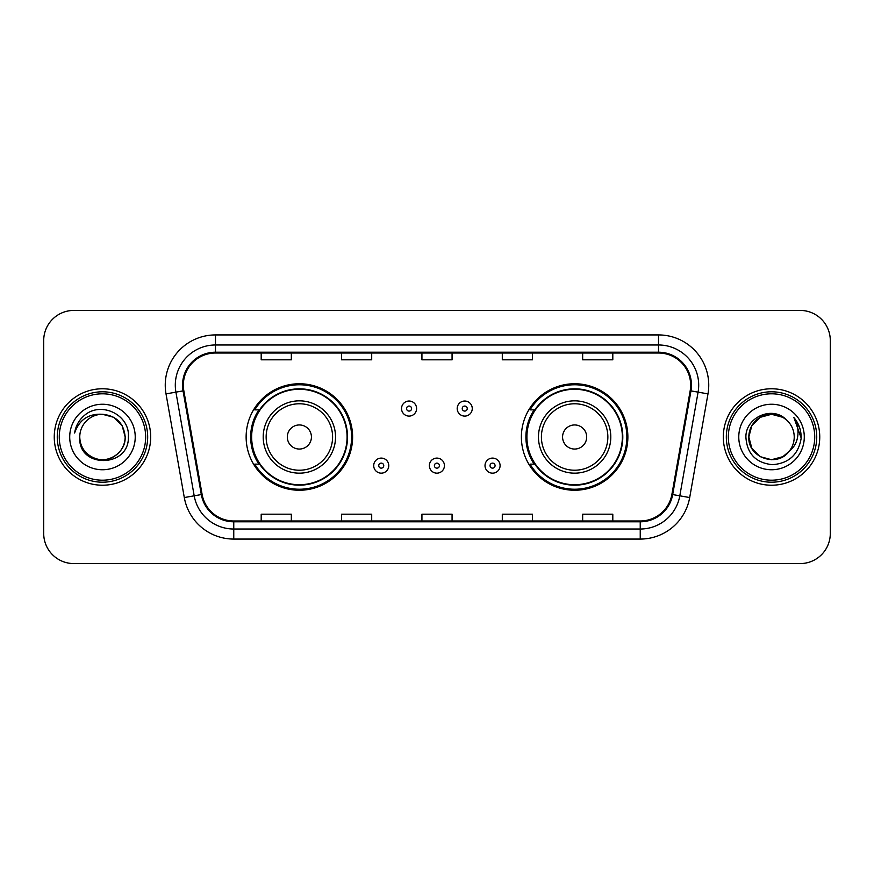 <?xml version="1.0" encoding="UTF-8"?>
<svg xmlns="http://www.w3.org/2000/svg" width="874" height="874" viewBox="0 0 874 874"><rect width="100%" height="100%" fill="white"/><g stroke="black" fill="none" stroke-linecap="round" stroke-linejoin="round"><path stroke-width="1.31" d="M521.385 437A53.248 53.248 0 0 0 574.633 490.248A53.248 53.248 0 0 0 627.871 437A53.248 53.248 0 0 0 574.633 383.752A53.248 53.248 0 0 0 521.385 437M246.129 437A53.248 53.248 0 0 0 299.367 490.248A53.248 53.248 0 0 0 352.615 437A53.248 53.248 0 0 0 299.367 383.752A53.248 53.248 0 0 0 246.129 437M258.901 464.127A48.726 48.726 0 0 1 258.901 409.873M534.156 464.127A48.726 48.726 0 0 1 534.156 409.873M43.7 340.554L43.7 533.446A30.142 30.142 0 0 0 73.842 563.577L800.158 563.577A30.142 30.142 0 0 0 830.3 533.446L830.3 340.554A30.142 30.142 0 0 0 800.158 310.423L73.842 310.423A30.142 30.142 0 0 0 43.7 340.554L43.7 533.446M54.254 437A48.223 48.223 0 0 0 102.466 485.223A48.223 48.223 0 0 0 150.689 437A48.223 48.223 0 0 0 102.466 388.777A48.223 48.223 0 0 0 54.254 437A48.223 48.223 0 0 0 102.466 485.223A48.223 48.223 0 0 0 150.689 437A48.223 48.223 0 0 0 102.466 388.777A48.223 48.223 0 0 0 54.254 437M723.311 437A48.223 48.223 0 0 0 771.534 485.223A48.223 48.223 0 0 0 819.746 437A48.223 48.223 0 0 0 771.534 388.777A48.223 48.223 0 0 0 723.311 437A48.223 48.223 0 0 0 771.534 485.223A48.223 48.223 0 0 0 819.746 437A48.223 48.223 0 0 0 771.534 388.777A48.223 48.223 0 0 0 723.311 437M183.343 385.161A32.152 32.152 0 0 1 215.485 353.02L658.515 353.02A32.152 32.152 0 0 1 690.176 390.744L671.888 494.422A32.152 32.152 0 0 1 640.238 520.98L233.762 520.98A32.152 32.152 0 0 1 202.113 494.422L183.824 390.744A32.152 32.152 0 0 1 183.343 385.161M182.535 385.161A32.95 32.95 0 0 0 183.037 390.886L201.315 494.564A32.95 32.95 0 0 0 233.762 521.789L640.238 521.789A32.95 32.95 0 0 0 672.685 494.564L690.963 390.886A32.95 32.95 0 0 0 658.515 352.211L215.485 352.211A32.95 32.95 0 0 0 182.535 385.161M166.016 393.89A50.233 50.233 0 0 1 215.485 334.928L658.515 334.928A50.233 50.233 0 0 1 707.984 393.89L689.695 497.557A50.233 50.233 0 0 1 640.238 539.072L233.762 539.072A50.233 50.233 0 0 1 184.305 497.557L166.016 393.89L175.914 392.142A40.182 40.182 0 0 1 215.485 344.979L658.515 344.979A40.182 40.182 0 0 1 698.086 392.142L679.808 495.82A40.182 40.182 0 0 1 640.238 529.021L233.762 529.021A40.182 40.182 0 0 1 194.192 495.82L175.914 392.142A40.182 40.182 0 0 1 175.303 385.161M800.158 310.423L73.842 310.423M73.842 563.577L800.158 563.577M830.3 533.446L830.3 340.554M421.934 353.02L421.934 359.815L452.066 359.815L452.066 353.02M341.559 353.02L341.559 359.815L371.701 359.815L371.701 353.02M261.195 353.02L261.195 359.815L291.337 359.815L291.337 353.02M502.299 353.02L502.299 359.815L532.441 359.815L532.441 353.02M582.663 353.02L582.663 359.815L612.805 359.815L612.805 353.02M452.066 520.98L452.066 514.185L421.934 514.185L421.934 520.98M371.701 520.98L371.701 514.185L341.559 514.185L341.559 520.98M291.337 520.98L291.337 514.185L261.195 514.185L261.195 520.98M532.441 520.98L532.441 514.185L502.299 514.185L502.299 520.98M612.805 520.98L612.805 514.185L582.663 514.185L582.663 520.98M145.663 437A43.197 43.197 0 0 0 102.466 393.803A43.197 43.197 0 0 0 59.268 437A43.197 43.197 0 0 0 102.466 480.197A43.197 43.197 0 0 0 145.663 437M147.673 437A45.208 45.208 0 0 0 102.466 391.792A45.208 45.208 0 0 0 57.258 437A45.208 45.208 0 0 0 102.466 482.208A45.208 45.208 0 0 0 147.673 437M102.466 414.287L113.828 417.335L122.141 425.649L125.179 437C123.835 423.202 116.264 415.631 102.466 414.287L113.828 417.335L122.141 425.649L125.179 437L122.141 425.649L113.828 417.335L102.466 414.287L113.828 417.335L122.141 425.649L125.179 437L122.141 425.649L113.828 417.335L102.466 414.287L113.828 417.335L122.141 425.649L125.179 437C124.873 445.565 121.082 452.12 113.828 456.665C99.669 465.733 78.988 453.792 79.763 437C77.644 468.737 129.385 468.005 128.369 437C130.117 415.281 101.908 401.21 85.204 414.768C79.294 419.498 75.765 425.583 74.607 433.023C79.283 419.695 88.569 413.457 102.466 414.287L113.828 417.335L122.141 425.649L125.179 437C125.954 453.792 105.273 465.733 91.115 456.665C83.849 452.12 80.069 445.565 79.763 437C78.988 453.792 99.669 465.733 113.828 456.665C121.082 452.12 124.873 445.565 125.179 437C124.873 445.565 121.082 452.12 113.828 456.665C99.669 465.733 78.988 453.792 79.763 437C80.069 445.565 83.849 452.12 91.115 456.665C105.273 465.733 125.954 453.792 125.179 437C125.954 453.792 105.273 465.733 91.115 456.665C83.849 452.12 80.069 445.565 79.763 437A22.713 22.713 0 0 1 102.466 414.287L113.828 417.335L122.141 425.649L125.179 437A22.713 22.713 0 0 0 125.168 436.17M69.712 437A32.753 32.753 0 0 0 102.466 469.753A32.753 32.753 0 0 0 135.23 437A32.753 32.753 0 0 0 102.466 404.247A32.753 32.753 0 0 0 69.712 437M311.428 437A12.05 12.05 0 0 0 299.367 424.95A12.05 12.05 0 0 0 287.317 437A12.05 12.05 0 0 0 299.367 449.05A12.05 12.05 0 0 0 311.428 437M335.54 437A36.162 36.162 0 0 0 299.367 400.838A36.162 36.162 0 0 0 263.205 437A36.162 36.162 0 0 0 299.367 473.162A36.162 36.162 0 0 0 335.54 437A36.162 36.162 0 0 1 299.367 473.162A36.162 36.162 0 0 1 263.205 437M347.087 437A47.72 47.72 0 0 0 299.367 389.28A47.72 47.72 0 0 0 251.646 437A47.72 47.72 0 0 0 299.367 484.72A47.72 47.72 0 0 0 347.087 437M351.61 437A52.243 52.243 0 0 1 254.727 464.127L259.567 464.127A48.168 48.168 0 0 0 347.535 437.12A48.168 48.168 0 0 0 259.567 409.873L254.727 409.873A52.243 52.243 0 0 1 351.61 437M586.683 437A12.05 12.05 0 0 0 574.633 424.95A12.05 12.05 0 0 0 562.572 437A12.05 12.05 0 0 0 574.633 449.05A12.05 12.05 0 0 0 586.683 437M610.795 437A36.162 36.162 0 0 0 574.633 400.838A36.162 36.162 0 0 0 538.46 437A36.162 36.162 0 0 0 574.633 473.162A36.162 36.162 0 0 0 610.795 437A36.162 36.162 0 0 1 574.633 473.162A36.162 36.162 0 0 1 538.46 437M622.354 437A47.72 47.72 0 0 0 574.633 389.28A47.72 47.72 0 0 0 526.913 437A47.72 47.72 0 0 0 574.633 484.72A47.72 47.72 0 0 0 622.354 437M626.866 437A52.243 52.243 0 0 1 529.983 464.127L534.822 464.127A48.168 48.168 0 0 0 622.801 437.12A48.168 48.168 0 0 0 534.822 409.873L529.983 409.873A52.243 52.243 0 0 1 626.866 437M782.886 456.665A22.713 22.713 0 0 0 789.014 451.487L782.886 456.665L771.534 459.713L760.172 456.665L751.859 448.351L748.821 437L751.859 425.649L760.172 417.335L771.534 414.287L782.886 417.335L786.403 419.837C772.474 405.23 745.642 417.269 745.893 437C746.92 453.584 755.704 462.816 772.266 464.684C788.567 463.504 798.181 454.841 801.097 438.704L801.152 437C801.065 429.549 798.585 423.016 793.712 417.379C797.416 423.453 798.727 429.997 797.623 437C796.629 442.845 793.756 447.685 789.014 451.487L788.556 452.033C776.276 467.776 747.652 457.189 748.821 437L751.859 448.351L760.172 456.665L771.534 459.713L782.886 456.665L789.014 451.487L783.923 456.031M814.732 437A43.197 43.197 0 0 0 771.534 393.803A43.197 43.197 0 0 0 728.337 437A43.197 43.197 0 0 0 771.534 480.197A43.197 43.197 0 0 0 814.732 437M816.742 437A45.208 45.208 0 0 0 771.534 391.792A45.208 45.208 0 0 0 726.327 437A45.208 45.208 0 0 0 771.534 482.208A45.208 45.208 0 0 0 816.742 437M789.014 451.487C792.445 447.269 794.182 442.441 794.237 437C794.105 430.15 791.494 424.425 786.403 419.837M738.77 437A32.753 32.753 0 0 0 771.534 469.753A32.753 32.753 0 0 0 804.288 437A32.753 32.753 0 0 0 771.534 404.247A32.753 32.753 0 0 0 738.77 437M782.886 417.335A22.713 22.713 0 0 0 748.821 437M793.931 417.63L801.13 437.863M793.712 417.379L799.623 427.637M416.603 408.573A7.538 7.538 0 0 1 409.076 416.1A7.538 7.538 0 0 1 401.537 408.573A7.538 7.538 0 0 1 409.076 401.035A7.538 7.538 0 0 1 416.603 408.573A7.538 7.538 0 0 0 409.076 401.035A7.538 7.538 0 0 0 401.537 408.573M472.266 408.573A7.538 7.538 0 0 1 464.728 416.1A7.538 7.538 0 0 1 457.189 408.573A7.538 7.538 0 0 1 464.728 401.035A7.538 7.538 0 0 1 472.266 408.573A7.538 7.538 0 0 0 464.728 401.035A7.538 7.538 0 0 0 457.189 408.573M373.711 465.634A7.538 7.538 0 0 1 381.25 458.096A7.538 7.538 0 0 1 388.777 465.634A7.538 7.538 0 0 1 381.25 473.162A7.538 7.538 0 0 1 373.711 465.634A7.538 7.538 0 0 0 381.25 473.162A7.538 7.538 0 0 0 388.777 465.634M429.363 465.634A7.538 7.538 0 0 1 436.902 458.096A7.538 7.538 0 0 1 444.429 465.634A7.538 7.538 0 0 1 436.902 473.162A7.538 7.538 0 0 1 429.363 465.634A7.538 7.538 0 0 0 436.902 473.162A7.538 7.538 0 0 0 444.429 465.634M485.015 465.634A7.538 7.538 0 0 1 492.554 458.096A7.538 7.538 0 0 1 500.092 465.634A7.538 7.538 0 0 1 492.554 473.162A7.538 7.538 0 0 1 485.015 465.634A7.538 7.538 0 0 0 492.554 473.162A7.538 7.538 0 0 0 500.092 465.634M658.515 334.928L658.515 352.211M175.914 392.142L183.037 390.886M233.762 539.072L233.762 521.789M640.238 521.789L640.238 539.072M672.685 494.564L689.695 497.557M184.305 497.557L201.315 494.564M690.963 390.886L707.984 393.89M215.485 334.928L215.485 352.211M332.59 437A33.223 33.223 0 0 0 299.367 403.777A33.223 33.223 0 0 0 266.144 437A33.223 33.223 0 0 0 299.367 470.223A33.223 33.223 0 0 0 332.59 437M607.856 437A33.223 33.223 0 0 0 574.633 403.777A33.223 33.223 0 0 0 541.41 437A33.223 33.223 0 0 0 574.633 470.223A33.223 33.223 0 0 0 607.856 437M406.563 408.573A2.513 2.513 0 0 0 409.076 411.086A2.513 2.513 0 0 0 411.588 408.573A2.513 2.513 0 0 0 409.076 406.06A2.513 2.513 0 0 0 406.563 408.573M462.215 408.573A2.513 2.513 0 0 0 464.728 411.086A2.513 2.513 0 0 0 467.24 408.573A2.513 2.513 0 0 0 464.728 406.06A2.513 2.513 0 0 0 462.215 408.573M383.752 465.634A2.513 2.513 0 0 0 381.25 463.122A2.513 2.513 0 0 0 378.737 465.634A2.513 2.513 0 0 0 381.25 468.147A2.513 2.513 0 0 0 383.752 465.634M439.414 465.634A2.513 2.513 0 0 0 436.902 463.122A2.513 2.513 0 0 0 434.389 465.634A2.513 2.513 0 0 0 436.902 468.147A2.513 2.513 0 0 0 439.414 465.634M495.066 465.634A2.513 2.513 0 0 0 492.554 463.122A2.513 2.513 0 0 0 490.041 465.634A2.513 2.513 0 0 0 492.554 468.147A2.513 2.513 0 0 0 495.066 465.634"/></g></svg>
